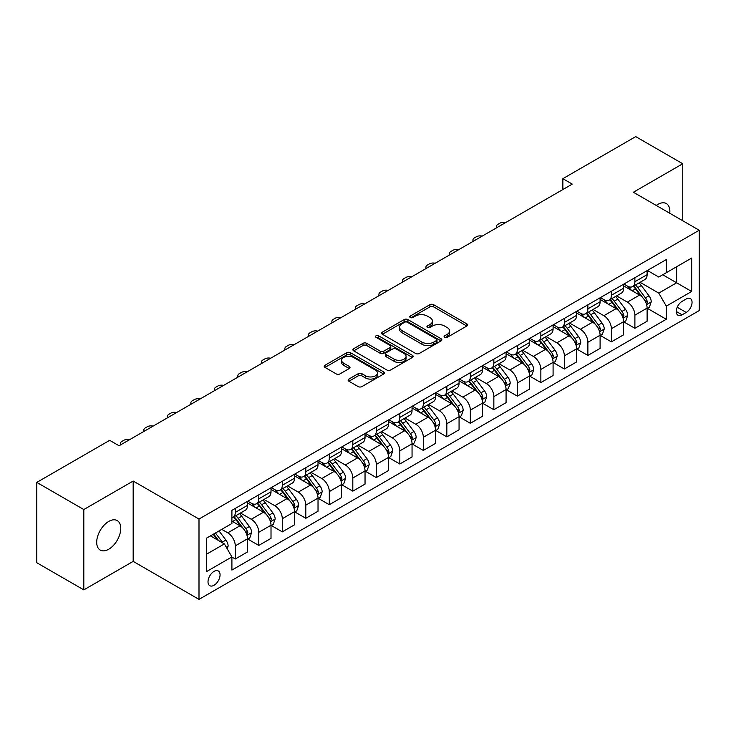 <?xml version="1.0" encoding="UTF-8"?>
<svg xmlns="http://www.w3.org/2000/svg" width="736" height="736" viewBox="0 0 736 736"><rect width="100%" height="100%" fill="white"/><g stroke="black" fill="none" stroke-linecap="round" stroke-linejoin="round"><path stroke-width="1.1" d="M444.636 337.336A1.831 1.058 0 0 0 447.221 337.336L466.836 326.011A2.613 1.509 0 0 0 467.599 324.944A2.613 1.509 0 0 0 466.836 323.877L433.605 304.695A2.613 1.509 0 0 0 429.916 304.695L410.302 316.02A1.831 1.058 0 0 0 409.768 316.765A1.831 1.058 0 0 0 410.302 317.51A1.831 1.058 0 0 0 412.887 317.51L415.426 316.048A8.354 4.821 0 0 1 427.239 316.048L430.008 317.648A8.354 4.821 0 0 1 432.455 321.052A8.354 4.821 0 0 1 430.008 324.466L427.469 325.928A1.831 1.058 0 0 0 426.935 326.674A1.831 1.058 0 0 0 427.469 327.419A1.831 1.058 0 0 0 430.054 327.419L432.593 325.956A8.354 4.821 0 0 1 444.406 325.956L447.175 327.557A8.354 4.821 0 0 1 449.622 330.97A8.354 4.821 0 0 1 447.175 334.374L444.636 335.837A1.831 1.058 0 0 0 444.102 336.591A1.831 1.058 0 0 0 444.636 337.336L444.636 335.837M108.726 549.231A17.02 9.826 120 0 0 119.848 534.226A17.02 9.826 120 0 0 117.236 520.591A17.02 9.826 120 0 0 108.726 521.438A17.02 9.826 120 0 0 97.612 536.434A17.02 9.826 120 0 0 100.216 550.068A17.02 9.826 120 0 0 108.726 549.231M669.76 213.256A17.02 9.826 120 0 0 666.338 203.568A17.02 9.826 120 0 0 657.828 204.415A17.02 9.826 120 0 0 656.245 205.454M214.038 585.276A8.51 4.913 120 0 0 219.595 577.778A8.51 4.913 120 0 0 218.288 570.952A8.51 4.913 120 0 0 214.038 571.375A8.51 4.913 120 0 0 208.472 578.873A8.51 4.913 120 0 0 209.778 585.7A8.51 4.913 120 0 0 214.038 585.276M348.882 379.077A2.613 1.509 0 0 0 348.119 380.144A2.613 1.509 0 0 0 348.882 381.211L358.202 386.593A2.613 1.509 0 0 0 361.9 386.593L383.677 374.017A2.613 1.509 0 0 0 384.44 372.95A2.613 1.509 0 0 0 383.677 371.892L350.456 352.71A2.613 1.509 0 0 0 346.757 352.71L324.981 365.277A2.613 1.509 0 0 0 324.217 366.344A2.613 1.509 0 0 0 324.981 367.411L336.242 373.916A2.613 1.509 0 0 0 339.931 373.916L349.25 368.534A2.613 1.509 0 0 0 350.014 367.466A2.613 1.509 0 0 0 349.25 366.399L343.666 363.179A6.983 4.03 0 0 1 341.624 360.327A6.983 4.03 0 0 1 345.938 356.601A6.983 4.03 0 0 1 353.547 357.475L375.415 370.107A6.983 4.03 0 0 1 377.467 372.95A6.983 4.03 0 0 1 373.152 376.676A6.983 4.03 0 0 1 365.544 375.802L361.9 373.695A2.613 1.509 0 0 0 358.202 373.695L348.882 379.077L348.882 381.211M133.179 481.05L83.812 509.542L36.8 482.402L36.8 562.746L83.812 589.886L133.179 561.384L198.996 599.389L198.996 519.046L133.179 481.05L133.179 561.384M682.741 220.754L682.741 163.751L633.383 192.252L699.2 230.248L198.996 519.046M682.741 163.751L635.729 136.611L562.865 178.682L562.865 189.538M36.8 482.402L109.673 440.33L119.076 445.758L572.268 184.11L562.865 178.682M415.61 353.455A2.613 1.509 0 0 0 419.299 353.455L441.085 340.878A2.613 1.509 0 0 0 441.848 339.811A2.613 1.509 0 0 0 441.085 338.744L407.854 319.562A2.613 1.509 0 0 0 404.165 319.562L382.389 332.138A2.613 1.509 0 0 0 381.625 333.206A2.613 1.509 0 0 0 382.389 334.273L415.61 353.455M376.749 337.732A1.831 1.058 0 0 1 378.598 337.99L378.598 335.818L412.381 355.313A2.613 1.509 0 0 1 413.144 356.38A2.613 1.509 0 0 1 412.381 357.448L390.595 370.024A2.613 1.509 0 0 1 386.906 370.024L353.685 350.842L353.685 348.708A2.613 1.509 0 0 0 352.921 349.775A2.613 1.509 0 0 0 353.685 350.842M353.685 348.708L363.004 343.326A2.613 1.509 0 0 1 366.694 343.326L380.172 351.109A2.613 1.509 0 0 0 383.861 351.109L390.043 347.539A2.613 1.509 0 0 0 390.807 346.472A2.613 1.509 0 0 0 390.043 345.405L376.013 337.309A1.831 1.058 0 0 1 375.48 336.564A1.831 1.058 0 0 1 376.611 335.588A1.831 1.058 0 0 1 378.598 335.818M686.228 298.982L682.088 301.364A8.243 4.756 120 0 0 676.706 308.632A8.243 4.756 120 0 0 677.966 315.238A8.243 4.756 120 0 0 682.088 314.833L686.228 312.441A8.243 4.756 120 0 0 691.61 305.173A8.243 4.756 120 0 0 690.35 298.568A8.243 4.756 120 0 0 686.228 298.982M198.996 599.389L699.2 310.592L699.2 230.248M647.395 270.48L658.766 277.049L666.292 272.706L666.292 259.569L231.904 510.361L231.904 523.498L206.512 538.154L206.512 571.596L231.904 556.94L231.904 570.078L666.292 319.277L666.292 306.139L658.766 293.112L640.072 282.32M666.292 272.706L691.674 258.051L691.674 291.484L666.292 306.139M83.812 509.542L83.812 589.886M662.722 274.767L676.632 282.799L676.632 266.736L691.674 258.051M658.766 293.112L676.632 282.799L691.674 291.484M206.512 554.226L224.379 543.904L210.459 535.872M231.904 557.042L235.281 559.001L235.281 545.864A10.635 6.146 -120 0 0 227.764 532.836L221.748 529.359M235.281 559.001L247.508 551.945L247.508 538.807A10.635 6.146 -120 0 0 239.982 525.78L231.904 521.106M247.793 539.074L258.787 545.431L258.787 532.294A10.635 6.146 -120 0 0 251.27 519.266L240.47 513.029M258.787 545.431L271.014 538.375L271.014 525.237A10.635 6.146 -120 0 0 263.488 512.21L247.508 502.982M271.299 525.504L282.293 531.861L282.293 518.724A10.635 6.146 -120 0 0 274.776 505.696L263.976 499.459M282.293 531.861L294.52 524.805L294.52 511.667A10.635 6.146 -120 0 0 286.994 498.631L271.014 489.403M294.805 511.934L305.799 518.291L305.799 505.154A10.635 6.146 -120 0 0 298.282 492.117L287.482 485.889M305.799 518.291L318.026 511.226L318.026 498.097A10.635 6.146 -120 0 0 310.5 485.061L294.52 475.833M318.311 498.364L329.305 504.712L329.305 491.574A10.635 6.146 -120 0 0 321.788 478.547L310.988 472.319M329.305 504.712L341.532 497.656L341.532 484.518A10.635 6.146 -120 0 0 334.006 471.491L318.026 462.263M341.817 484.794L352.811 491.142L352.811 478.004A10.635 6.146 -120 0 0 345.294 464.977L334.494 458.74M352.811 491.142L365.038 484.086L365.038 470.948A10.635 6.146 -120 0 0 357.512 457.921L341.532 448.693M365.323 471.224L376.317 477.572L376.317 464.434A10.635 6.146 -120 0 0 368.8 451.407L358 445.17M376.317 477.572L388.544 470.516L388.544 457.378A10.635 6.146 -120 0 0 381.018 444.351L365.038 435.123M388.829 457.654L399.823 464.002L399.823 450.864A10.635 6.146 -120 0 0 392.306 437.837L381.506 431.6M399.823 464.002L412.05 456.946L412.05 443.808A10.635 6.146 -120 0 0 404.524 430.781L388.544 421.553M412.335 444.084L423.329 450.432L423.329 437.294A10.635 6.146 -120 0 0 415.812 424.267L405.012 418.03M423.329 450.432L435.556 443.376L435.556 430.238A10.635 6.146 -120 0 0 428.03 417.211L412.05 407.983M435.841 430.505L446.835 436.862L446.835 423.724A10.635 6.146 -120 0 0 439.318 410.697L428.518 404.46M446.835 436.862L459.062 429.806L459.062 416.668A10.635 6.146 -120 0 0 451.536 403.641L435.556 394.413M459.347 416.935L470.341 423.292L470.341 410.154A10.635 6.146 -120 0 0 462.824 397.127L452.024 390.89M470.341 423.292L482.568 416.236L482.568 403.098A10.635 6.146 -120 0 0 475.042 390.071L459.062 380.834M482.853 403.365L493.847 409.722L493.847 396.584A10.635 6.146 -120 0 0 486.33 383.548L475.53 377.32M493.847 409.722L506.074 402.656L506.074 389.528A10.635 6.146 -120 0 0 498.548 376.492L482.568 367.264M506.359 389.795L517.353 396.143L517.353 383.014A10.635 6.146 -120 0 0 509.836 369.978L499.036 363.75M517.353 396.143L529.58 389.086L529.58 375.949A10.635 6.146 -120 0 0 522.054 362.922L506.074 353.694M529.865 376.225L540.859 382.573L540.859 369.435A10.635 6.146 -120 0 0 533.342 356.408L522.542 350.18M540.859 382.573L553.086 375.516L553.086 362.379A10.635 6.146 -120 0 0 545.56 349.352L529.58 340.124M553.371 362.655L564.365 369.003L564.365 355.865A10.635 6.146 -120 0 0 556.848 342.838L546.048 336.6M564.365 369.003L576.592 361.946L576.592 348.809A10.635 6.146 -120 0 0 569.075 335.782L553.086 326.554M576.877 349.085L587.88 355.433L587.88 342.295A10.635 6.146 -120 0 0 580.354 329.268L569.554 323.03M587.88 355.433L600.098 348.376L600.098 335.239A10.635 6.146 -120 0 0 592.581 322.212L576.592 312.984M600.383 335.515L611.386 341.863L611.386 328.725A10.635 6.146 -120 0 0 603.86 315.698L593.06 309.46M611.386 341.863L623.604 334.806L623.604 321.669A10.635 6.146 -120 0 0 616.087 308.642L600.098 299.414M623.889 321.936L634.892 328.293L634.892 315.155A10.635 6.146 -120 0 0 627.366 302.128L616.566 295.89M634.892 328.293L647.11 321.236L647.11 308.099A10.635 6.146 -120 0 0 639.593 295.072L623.604 285.844M623.889 284.05L627.366 286.056A10.635 6.146 -120 0 0 632.684 286.58A10.635 6.146 -120 0 0 634.892 281.713L634.892 277.702M600.383 297.62L603.86 299.626A10.635 6.146 -120 0 0 609.178 300.159A10.635 6.146 -120 0 0 611.386 295.283L611.386 291.272M576.877 311.19L580.354 313.196A10.635 6.146 -120 0 0 585.672 313.729A10.635 6.146 -120 0 0 587.88 308.853L587.88 304.842M553.371 324.76L556.848 326.775A10.635 6.146 -120 0 0 562.166 327.299A10.635 6.146 -120 0 0 564.365 322.432L564.365 318.412M529.865 338.33L533.342 340.345A10.635 6.146 -120 0 0 538.66 340.869A10.635 6.146 -120 0 0 540.859 336.002L540.859 331.982M506.359 351.9L509.836 353.915A10.635 6.146 -120 0 0 515.154 354.439A10.635 6.146 -120 0 0 517.353 349.572L517.353 345.552M482.853 365.479L486.33 367.485A10.635 6.146 -120 0 0 491.648 368.009A10.635 6.146 -120 0 0 493.847 363.142L493.847 359.122M459.347 379.049L462.824 381.055A10.635 6.146 -120 0 0 468.142 381.579A10.635 6.146 -120 0 0 470.341 376.712L470.341 372.692M435.841 392.619L439.318 394.625A10.635 6.146 -120 0 0 444.636 395.149A10.635 6.146 -120 0 0 446.835 390.282L446.835 386.262M412.335 406.189L415.812 408.195A10.635 6.146 -120 0 0 421.13 408.728A10.635 6.146 -120 0 0 423.329 403.852L423.329 399.841M388.829 419.759L392.306 421.765A10.635 6.146 -120 0 0 397.624 422.298A10.635 6.146 -120 0 0 399.823 417.422L399.823 413.411M365.323 433.329L368.8 435.344A10.635 6.146 -120 0 0 374.118 435.868A10.635 6.146 -120 0 0 376.317 430.992L376.317 426.981M341.817 446.899L345.294 448.914A10.635 6.146 -120 0 0 350.612 449.438A10.635 6.146 -120 0 0 352.811 444.572L352.811 440.551M318.311 460.469L321.788 462.484A10.635 6.146 -120 0 0 327.106 463.008A10.635 6.146 -120 0 0 329.305 458.142L329.305 454.121M294.805 474.048L298.282 476.054A10.635 6.146 -120 0 0 303.6 476.578A10.635 6.146 -120 0 0 305.799 471.712L305.799 467.691M271.299 487.618L274.776 489.624A10.635 6.146 -120 0 0 280.094 490.148A10.635 6.146 -120 0 0 282.293 485.282L282.293 481.261M247.793 501.188L251.27 503.194A10.635 6.146 -120 0 0 256.588 503.718A10.635 6.146 -120 0 0 258.787 498.852L258.787 494.831M647.395 308.366L666.292 319.277M632.684 286.58L644.911 279.524A10.635 6.146 -120 0 0 647.11 274.657L647.11 270.636M609.178 300.159L621.405 293.103A10.635 6.146 -120 0 0 623.604 288.227L623.604 284.216M585.672 313.729L597.899 306.673A10.635 6.146 -120 0 0 600.098 301.797L600.098 297.786M562.166 327.299L574.393 320.243A10.635 6.146 -120 0 0 576.592 315.367L576.592 311.356M538.66 340.869L550.887 333.813A10.635 6.146 -120 0 0 553.086 328.946L553.086 324.926M515.154 354.439L527.381 347.383A10.635 6.146 -120 0 0 529.58 342.516L529.58 338.496M491.648 368.009L503.875 360.953A10.635 6.146 -120 0 0 506.074 356.086L506.074 352.066M468.142 381.579L480.369 374.523A10.635 6.146 -120 0 0 482.568 369.656L482.568 365.636M444.636 395.149L456.863 388.093A10.635 6.146 -120 0 0 459.062 383.226L459.062 379.206M421.13 408.728L433.357 401.663A10.635 6.146 -120 0 0 435.556 396.796L435.556 392.785M397.624 422.298L409.851 415.242A10.635 6.146 -120 0 0 412.05 410.366L412.05 406.355M374.118 435.868L386.345 428.812A10.635 6.146 -120 0 0 388.544 423.936L388.544 419.925M350.612 449.438L362.839 442.382A10.635 6.146 -120 0 0 365.038 437.515L365.038 433.495M327.106 463.008L339.333 455.952A10.635 6.146 -120 0 0 341.532 451.085L341.532 447.065M303.6 476.578L315.827 469.522A10.635 6.146 -120 0 0 318.026 464.655L318.026 460.635M280.094 490.148L292.321 483.092A10.635 6.146 -120 0 0 294.52 478.225L294.52 474.205M256.588 503.718L268.815 496.662A10.635 6.146 -120 0 0 271.014 491.795L271.014 487.775M231.904 517.721A10.635 6.146 -120 0 0 233.082 517.288L245.309 510.232A10.635 6.146 -120 0 0 247.508 505.365L247.508 501.345M233.082 517.288A10.635 6.146 -120 0 0 235.281 512.422L235.281 508.41M224.379 543.904L231.904 556.94M445.363 337.594L447.175 336.545A8.354 4.821 0 0 0 449.622 333.141L449.622 330.97M432.455 321.052L432.455 323.224A8.354 4.821 0 0 1 430.008 326.637L428.196 327.676M466.799 326.03L433.605 306.866A2.613 1.509 0 0 0 429.916 306.866L411.038 317.768M441.048 340.897L407.854 321.733A2.613 1.509 0 0 0 404.165 321.733L382.416 334.291L382.389 332.138M436.466 340.556A1.831 1.058 0 0 0 437 339.811A1.831 1.058 0 0 0 436.466 339.066L407.302 322.23A1.831 1.058 0 0 0 404.717 322.23L402.04 323.776A8.354 4.821 0 0 0 399.593 327.18A8.354 4.821 0 0 0 402.04 330.593L421.976 342.102A8.354 4.821 0 0 0 433.789 342.102L436.466 340.556L436.466 342.728A1.831 1.058 0 0 0 437 341.982L437 339.811M399.593 327.18L399.593 329.351A8.354 4.821 0 0 0 402.04 332.764L402.04 330.593M436.466 342.728L433.789 344.273A8.354 4.821 0 0 1 421.976 344.273L402.04 332.764M353.722 350.86L363.004 345.497L363.004 343.326M390.807 346.472L390.807 348.643A2.613 1.509 0 0 1 390.043 349.71L383.861 353.28A2.613 1.509 0 0 1 380.172 353.28L366.694 345.497A2.613 1.509 0 0 0 363.004 345.497M378.598 337.99L412.344 357.466M394.156 359.177A6.983 4.03 0 0 0 401.764 360.051A6.983 4.03 0 0 0 406.07 356.325A6.983 4.03 0 0 0 404.027 353.482L396.318 349.03A2.613 1.509 0 0 0 392.628 349.03L386.446 352.599A2.613 1.509 0 0 0 385.682 353.666A2.613 1.509 0 0 0 386.446 354.734L394.156 359.177L394.156 361.348A6.983 4.03 0 0 0 401.764 362.222A6.983 4.03 0 0 0 406.07 358.496L406.07 356.325M385.682 353.666L385.682 355.838A2.613 1.509 0 0 0 386.446 356.905L386.446 354.734M394.156 361.348L386.446 356.905M377.467 372.95L377.467 375.121A6.983 4.03 0 0 1 373.152 378.847A6.983 4.03 0 0 1 365.544 377.973L361.9 375.875A2.613 1.509 0 0 0 358.202 375.875L348.919 381.23M341.624 360.327L341.624 362.498A6.983 4.03 0 0 0 343.666 365.35L343.666 363.179M349.25 366.399L349.25 368.534L343.666 365.35M383.64 374.035L350.456 354.881A2.613 1.509 0 0 0 346.757 354.881L325.018 367.43M647.11 308.531L649.364 307.225L651.25 301.797A7.047 4.066 -120 0 0 648.996 295.798L641.314 285.54A20.341 11.748 -120 0 0 639.096 282.882M631.451 290.37A20.341 11.748 -120 0 0 627.284 286.01M646.466 304.216L647.441 302.1A7.047 4.066 -120 0 0 645.426 297.859L637.744 287.601A20.341 11.748 -120 0 0 635.518 284.942M633.632 286.037A16.891 9.752 60 0 1 636.401 289.193L642.905 297.868M633.264 286.249A20.341 11.748 60 0 1 635.481 288.908L640.596 295.725M505.706 222.539A5.318 3.073 -0 0 0 499.873 223.201L497.987 224.287A5.318 3.073 -0 0 0 496.432 226.458A5.318 3.073 -0 0 0 496.855 227.654M623.604 322.101L625.858 320.804L627.744 315.367A7.047 4.066 -120 0 0 625.49 309.368L617.808 299.11A20.341 11.748 -120 0 0 615.59 296.452M607.945 303.94A20.341 11.748 -120 0 0 603.778 299.58M622.96 317.786L623.935 315.67A7.047 4.066 -120 0 0 621.92 311.429L614.238 301.18A20.341 11.748 -120 0 0 612.012 298.522M610.126 299.607A16.891 9.752 60 0 1 612.895 302.763L619.399 311.438M609.758 299.819A20.341 11.748 60 0 1 611.975 302.478L617.09 309.295M482.2 236.109A5.318 3.073 -0 0 0 476.367 236.771L474.481 237.857A5.318 3.073 -0 0 0 472.926 240.028A5.318 3.073 -0 0 0 473.349 241.224M600.098 335.671L602.352 334.374L604.238 328.946A7.047 4.066 -120 0 0 601.984 322.938L594.302 312.68A20.341 11.748 -120 0 0 592.084 310.022M584.439 317.51A20.341 11.748 -120 0 0 580.272 313.159M599.454 331.356L600.429 329.24A7.047 4.066 -120 0 0 598.414 325.008L590.732 314.75A20.341 11.748 -120 0 0 588.506 312.092M586.62 313.177A16.891 9.752 60 0 1 589.389 316.333L595.893 325.018M586.252 313.389A20.341 11.748 60 0 1 588.469 316.048L593.584 322.865M458.694 249.679A5.318 3.073 -0 0 0 452.861 250.341L450.975 251.427A5.318 3.073 -0 0 0 449.42 253.598A5.318 3.073 -0 0 0 449.843 254.794M576.592 349.241L578.846 347.944L580.732 342.516A7.047 4.066 -120 0 0 578.478 336.508L570.796 326.26A20.341 11.748 -120 0 0 568.578 323.601M560.933 331.09A20.341 11.748 -120 0 0 556.766 326.729M575.948 344.926L576.923 342.81A7.047 4.066 -120 0 0 574.908 338.578L567.226 328.32A20.341 11.748 -120 0 0 565 325.662M563.114 326.756A16.891 9.752 60 0 1 565.883 329.903L572.387 338.588M562.746 326.959A20.341 11.748 60 0 1 564.963 329.618L570.078 336.444M435.188 263.258A5.318 3.073 -0 0 0 429.355 263.911L427.469 264.997A5.318 3.073 -0 0 0 425.914 267.168A5.318 3.073 -0 0 0 426.337 268.364M553.086 362.82L555.34 361.514L557.226 356.086A7.047 4.066 -120 0 0 554.972 350.088L547.29 339.83A20.341 11.748 -120 0 0 545.072 337.171M537.427 344.66A20.341 11.748 -120 0 0 533.26 340.299M552.442 358.496L553.417 356.38A7.047 4.066 -120 0 0 551.402 352.148L543.72 341.89A20.341 11.748 -120 0 0 541.494 339.232M539.608 340.326A16.891 9.752 60 0 1 542.377 343.473L548.881 352.158M539.24 340.538A20.341 11.748 60 0 1 541.457 343.188L546.572 350.014M411.682 276.828A5.318 3.073 -0 0 0 405.849 277.481L403.963 278.567A5.318 3.073 -0 0 0 402.408 280.738A5.318 3.073 -0 0 0 402.831 281.934M529.58 376.39L531.834 375.084L533.72 369.656A7.047 4.066 -120 0 0 531.466 363.658L523.784 353.4A20.341 11.748 -120 0 0 521.566 350.741M513.921 358.23A20.341 11.748 -120 0 0 509.754 353.869M528.936 372.066L529.911 369.96A7.047 4.066 -120 0 0 527.896 365.718L520.214 355.46A20.341 11.748 -120 0 0 517.988 352.802M516.102 353.896A16.891 9.752 60 0 1 518.871 357.043L525.375 365.728M515.734 354.108A20.341 11.748 60 0 1 517.951 356.767L523.066 363.584M388.176 290.398A5.318 3.073 -0 0 0 382.343 291.051L380.457 292.137A5.318 3.073 -0 0 0 378.902 294.308A5.318 3.073 -0 0 0 379.325 295.504M506.074 389.96L508.328 388.654L510.214 383.226A7.047 4.066 -120 0 0 507.96 377.228L500.278 366.97A20.341 11.748 -120 0 0 498.06 364.311M490.415 371.8A20.341 11.748 -120 0 0 486.248 367.439M505.43 385.646L506.405 383.53A7.047 4.066 -120 0 0 504.39 379.288L496.708 369.03A20.341 11.748 -120 0 0 494.482 366.372M492.596 367.466A16.891 9.752 60 0 1 495.365 370.622L501.869 379.298M492.228 367.678A20.341 11.748 60 0 1 494.445 370.337L499.56 377.154M364.67 303.968A5.318 3.073 -0 0 0 358.837 304.621L356.951 305.707A5.318 3.073 -0 0 0 355.396 307.878A5.318 3.073 -0 0 0 355.819 309.074M482.568 403.53L484.822 402.224L486.708 396.796A7.047 4.066 -120 0 0 484.454 390.798L476.772 380.54A20.341 11.748 -120 0 0 474.554 377.881M466.909 385.37A20.341 11.748 -120 0 0 462.742 381.009M481.924 399.216L482.899 397.1A7.047 4.066 -120 0 0 480.884 392.858L473.202 382.6A20.341 11.748 -120 0 0 470.976 379.942M469.09 381.036A16.891 9.752 60 0 1 471.859 384.192L478.363 392.868M468.722 381.248A20.341 11.748 60 0 1 470.939 383.907L476.054 390.724M341.164 317.538A5.318 3.073 -0 0 0 335.331 318.191L333.445 319.277A5.318 3.073 -0 0 0 331.89 321.448A5.318 3.073 -0 0 0 332.313 322.653M459.062 417.1L461.316 415.794L463.202 410.366A7.047 4.066 -120 0 0 460.948 404.368L453.266 394.11A20.341 11.748 -120 0 0 451.048 391.451M443.403 398.94A20.341 11.748 -120 0 0 439.236 394.579M458.418 412.786L459.393 410.67A7.047 4.066 -120 0 0 457.378 406.428L449.696 396.17A20.341 11.748 -120 0 0 447.47 393.512M445.584 394.606A16.891 9.752 60 0 1 448.353 397.762L454.857 406.438M445.216 394.818A20.341 11.748 60 0 1 447.433 397.477L452.548 404.294M317.658 331.108A5.318 3.073 -0 0 0 311.825 331.761L309.939 332.847A5.318 3.073 -0 0 0 308.384 335.027A5.318 3.073 -0 0 0 308.807 336.223M435.556 430.67L437.81 429.373L439.696 423.936A7.047 4.066 -120 0 0 437.442 417.938L429.76 407.68A20.341 11.748 -120 0 0 427.542 405.021M419.897 412.51A20.341 11.748 -120 0 0 415.73 408.149M434.912 426.356L435.887 424.24A7.047 4.066 -120 0 0 433.872 419.998L426.19 409.74A20.341 11.748 -120 0 0 423.964 407.091M422.078 408.176A16.891 9.752 60 0 1 424.847 411.332L431.351 420.008M421.71 408.388A20.341 11.748 60 0 1 423.927 411.047L429.042 417.864M294.152 344.678A5.318 3.073 -0 0 0 288.319 345.34L286.433 346.426A5.318 3.073 -0 0 0 284.878 348.597A5.318 3.073 -0 0 0 285.301 349.793M412.05 444.24L414.304 442.943L416.19 437.515A7.047 4.066 -120 0 0 413.936 431.508L406.254 421.25A20.341 11.748 -120 0 0 404.036 418.591M396.391 426.08A20.341 11.748 -120 0 0 392.224 421.728M411.406 439.926L412.381 437.81A7.047 4.066 -120 0 0 410.366 433.568L402.684 423.32A20.341 11.748 -120 0 0 400.458 420.661M398.572 421.746A16.891 9.752 60 0 1 401.341 424.902L407.845 433.578M398.204 421.958A20.341 11.748 60 0 1 400.421 424.617L405.536 431.434M270.646 358.248A5.318 3.073 -0 0 0 264.813 358.91L262.927 359.996A5.318 3.073 -0 0 0 261.372 362.167A5.318 3.073 -0 0 0 261.795 363.363M388.544 457.81L390.798 456.513L392.684 451.085A7.047 4.066 -120 0 0 390.43 445.078L382.748 434.82A20.341 11.748 -120 0 0 380.53 432.17M372.885 439.65A20.341 11.748 -120 0 0 368.718 435.298M387.9 453.496L388.875 451.38A7.047 4.066 -120 0 0 386.86 447.148L379.178 436.89A20.341 11.748 -120 0 0 376.952 434.231M375.066 435.326A16.891 9.752 60 0 1 377.835 438.472L384.339 447.157M374.698 435.528A20.341 11.748 60 0 1 376.915 438.187L382.03 445.013M247.14 371.827A5.318 3.073 -0 0 0 241.307 372.48L239.421 373.566A5.318 3.073 -0 0 0 237.866 375.737A5.318 3.073 -0 0 0 238.289 376.933M365.038 471.38L367.292 470.083L369.178 464.655A7.047 4.066 -120 0 0 366.924 458.648L359.242 448.399A20.341 11.748 -120 0 0 357.024 445.74M349.379 453.229A20.341 11.748 -120 0 0 345.212 448.868M364.394 467.066L365.369 464.95A7.047 4.066 -120 0 0 363.354 460.718L355.672 450.46A20.341 11.748 -120 0 0 353.446 447.801M351.56 448.896A16.891 9.752 60 0 1 354.329 452.042L360.833 460.727M351.192 449.098A20.341 11.748 60 0 1 353.409 451.757L358.524 458.583M223.634 385.397A5.318 3.073 -0 0 0 217.801 386.05L215.915 387.136A5.318 3.073 -0 0 0 214.36 389.307A5.318 3.073 -0 0 0 214.783 390.503M341.532 484.96L343.786 483.653L345.672 478.225A7.047 4.066 -120 0 0 343.418 472.227L335.736 461.969A20.341 11.748 -120 0 0 333.518 459.31M325.873 466.799A20.341 11.748 -120 0 0 321.706 462.438M340.888 480.636L341.863 478.529A7.047 4.066 -120 0 0 339.848 474.288L332.166 464.03A20.341 11.748 -120 0 0 329.94 461.371M328.054 462.466A16.891 9.752 60 0 1 330.823 465.612L337.327 474.297M327.686 462.677A20.341 11.748 60 0 1 329.903 465.336L335.018 472.153M200.128 398.967A5.318 3.073 -0 0 0 194.295 399.62L192.409 400.706A5.318 3.073 -0 0 0 190.854 402.877A5.318 3.073 -0 0 0 191.277 404.073M318.026 498.53L320.28 497.223L322.166 491.795A7.047 4.066 -120 0 0 319.912 485.797L312.23 475.539A20.341 11.748 -120 0 0 310.012 472.88M302.367 480.369A20.341 11.748 -120 0 0 298.2 476.008M317.382 494.215L318.357 492.099A7.047 4.066 -120 0 0 316.342 487.858L308.66 477.6A20.341 11.748 -120 0 0 306.434 474.941M304.548 476.036A16.891 9.752 60 0 1 307.317 479.182L313.821 487.867M304.18 476.247A20.341 11.748 60 0 1 306.397 478.906L311.512 485.723M176.622 412.537A5.318 3.073 -0 0 0 170.789 413.19L168.903 414.276A5.318 3.073 -0 0 0 167.348 416.447A5.318 3.073 -0 0 0 167.771 417.643M294.52 512.1L296.774 510.793L298.66 505.365A7.047 4.066 -120 0 0 296.406 499.367L288.724 489.109A20.341 11.748 -120 0 0 286.506 486.45M278.861 493.939A20.341 11.748 -120 0 0 274.694 489.578M293.876 507.785L294.851 505.669A7.047 4.066 -120 0 0 292.836 501.428L285.154 491.17A20.341 11.748 -120 0 0 282.928 488.511M281.042 489.606A16.891 9.752 60 0 1 283.811 492.761L290.315 501.437M280.674 489.817A20.341 11.748 60 0 1 282.891 492.476L288.006 499.293M153.116 426.107A5.318 3.073 -0 0 0 147.283 426.76L145.397 427.846A5.318 3.073 -0 0 0 143.842 430.017A5.318 3.073 -0 0 0 144.265 431.222M271.014 525.67L273.268 524.363L275.154 518.935A7.047 4.066 -120 0 0 272.9 512.937L265.218 502.679A20.341 11.748 -120 0 0 263 500.02M255.355 507.509A20.341 11.748 -120 0 0 251.188 503.148M270.37 521.355L271.345 519.239A7.047 4.066 -120 0 0 269.33 514.998L261.648 504.74A20.341 11.748 -120 0 0 259.422 502.081M257.536 503.176A16.891 9.752 60 0 1 260.305 506.331L266.809 515.007M257.168 503.387A20.341 11.748 60 0 1 259.385 506.046L264.5 512.863M129.61 439.677A5.318 3.073 -0 0 0 123.777 440.33L121.891 441.416A5.318 3.073 -0 0 0 120.336 443.587A5.318 3.073 -0 0 0 120.759 444.792M247.508 539.24L249.762 537.933L251.648 532.505A7.047 4.066 -120 0 0 249.394 526.507L241.712 516.249A20.341 11.748 -120 0 0 239.494 513.59M246.864 534.925L247.839 532.809A7.047 4.066 -120 0 0 245.824 528.568L238.142 518.31A20.341 11.748 -120 0 0 235.916 515.651M234.03 516.746A16.891 9.752 60 0 1 236.799 519.901L243.303 528.577M233.662 516.957A20.341 11.748 60 0 1 235.879 519.616L240.994 526.433M227.203 548.798L228.142 546.075A7.047 4.066 -120 0 0 225.888 540.077L219.034 530.923M222.953 543.085A7.047 4.066 -120 0 0 222.318 542.138L215.464 532.993M213.698 534.005L218.62 540.583M213.201 534.29L217.378 539.865M227.764 532.836L239.982 525.78M251.27 519.266L263.488 512.21M274.776 505.696L286.994 498.631M298.282 492.117L310.5 485.061M321.788 478.547L334.006 471.491M345.294 464.977L357.512 457.921M368.8 451.407L381.018 444.351M392.306 437.837L404.524 430.781M415.812 424.267L428.03 417.211M439.318 410.697L451.536 403.641M462.824 397.127L475.042 390.071M486.33 383.548L498.548 376.492M509.836 369.978L522.054 362.922M533.342 356.408L545.56 349.352M556.848 342.838L569.075 335.782M580.354 329.268L592.581 322.212M603.86 315.698L616.087 308.642M627.366 302.128L639.593 295.072M634.892 281.713L647.11 274.657M634.892 315.155L647.11 308.099M611.386 328.725L623.604 321.669M611.386 295.283L623.604 288.227M587.88 342.295L600.098 335.239M587.88 308.853L600.098 301.797M564.365 355.865L576.592 348.809M564.365 322.432L576.592 315.367M540.859 369.435L553.086 362.379M540.859 336.002L553.086 328.946M517.353 383.014L529.58 375.949M517.353 349.572L529.58 342.516M493.847 396.584L506.074 389.528M493.847 363.142L506.074 356.086M470.341 410.154L482.568 403.098M470.341 376.712L482.568 369.656M446.835 423.724L459.062 416.668M446.835 390.282L459.062 383.226M423.329 437.294L435.556 430.238M423.329 403.852L435.556 396.796M399.823 450.864L412.05 443.808M399.823 417.422L412.05 410.366M376.317 464.434L388.544 457.378M376.317 430.992L388.544 423.936M352.811 478.004L365.038 470.948M352.811 444.572L365.038 437.515M329.305 491.574L341.532 484.518M329.305 458.142L341.532 451.085M305.799 505.154L318.026 498.097M305.799 471.712L318.026 464.655M282.293 518.724L294.52 511.667M282.293 485.282L294.52 478.225M258.787 532.294L271.014 525.237M258.787 498.852L271.014 491.795M235.281 545.864L247.508 538.807M235.281 512.422L247.508 505.365M677.203 307.234L686.228 312.441M676.255 311.466L682.088 314.833M447.175 336.545L447.175 334.374M427.469 327.419L427.469 325.928M430.008 326.637L430.008 324.466M410.302 317.51L410.302 316.02M429.916 306.866L429.916 304.695M433.605 306.866L433.605 304.695M466.836 326.011L466.836 323.877M404.165 321.733L404.165 319.562M407.854 321.733L407.854 319.562M441.085 340.878L441.085 338.744M421.976 344.273L421.976 342.102M433.789 344.273L433.789 342.102M366.694 345.497L366.694 343.326M380.172 353.28L380.172 351.109M383.861 353.28L383.861 351.109M390.043 349.71L390.043 347.539M412.381 357.448L412.381 355.313M358.202 375.875L358.202 373.695M361.9 375.875L361.9 373.695M365.544 377.973L365.544 375.802M324.981 367.411L324.981 365.277M346.757 354.881L346.757 352.71M350.456 354.881L350.456 352.71M383.677 374.017L383.677 371.892M646.585 304.603L651.204 301.935M637.744 287.601L641.314 285.54M632.196 290.803L635.481 288.908M645.426 297.859L648.996 295.798M644.865 300.61L647.441 302.1M623.079 318.173L627.698 315.505M614.238 301.18L617.808 299.11M608.69 304.373L611.975 302.478M621.92 311.429L625.49 309.368M621.359 314.189L623.935 315.67M599.573 331.743L604.192 329.075M590.732 314.75L594.302 312.68M585.184 317.943L588.469 316.048M598.414 325.008L601.984 322.938M597.853 327.759L600.429 329.24M576.067 345.313L580.686 342.654M567.226 328.32L570.796 326.26M561.678 331.513L564.963 329.618M574.908 338.578L578.478 336.508M574.347 341.329L576.923 342.81M552.561 358.883L557.18 356.224M543.72 341.89L547.29 339.83M538.172 345.092L541.457 343.188M551.402 352.148L554.972 350.088M550.841 354.899L553.417 356.38M529.055 372.453L533.674 369.794M520.214 355.46L523.784 353.4M514.666 358.662L517.951 356.767M527.896 365.718L531.466 363.658M527.335 368.469L529.911 369.96M505.549 386.032L510.168 383.364M496.708 369.03L500.278 366.97M491.16 372.232L494.445 370.337M504.39 379.288L507.96 377.228M503.829 382.039L506.405 383.53M482.043 399.602L486.662 396.934M473.202 382.6L476.772 380.54M467.654 385.802L470.939 383.907M480.884 392.858L484.454 390.798M480.323 395.609L482.899 397.1M458.537 413.172L463.156 410.504M449.696 396.17L453.266 394.11M444.148 399.372L447.433 397.477M457.378 406.428L460.948 404.368M456.817 409.179L459.393 410.67M435.031 426.742L439.65 424.074M426.19 409.74L429.76 407.68M420.642 412.942L423.927 411.047M433.872 419.998L437.442 417.938M433.311 422.749L435.887 424.24M411.525 440.312L416.144 437.644M402.684 423.32L406.254 421.25M397.136 426.512L400.421 424.617M410.366 433.568L413.936 431.508M409.805 436.328L412.381 437.81M388.019 453.882L392.638 451.214M379.178 436.89L382.748 434.82M373.63 440.082L376.915 438.187M386.86 447.148L390.43 445.078M386.299 449.898L388.875 451.38M364.513 467.452L369.132 464.793M355.672 450.46L359.242 448.399M350.124 453.661L353.409 451.757M363.354 460.718L366.924 458.648M362.793 463.468L365.369 464.95M341.007 481.022L345.626 478.363M332.166 464.03L335.736 461.969M326.618 467.231L329.903 465.336M339.848 474.288L343.418 472.227M339.287 477.038L341.863 478.529M317.501 494.601L322.12 491.933M308.66 477.6L312.23 475.539M303.112 480.801L306.397 478.906M316.342 487.858L319.912 485.797M315.781 490.608L318.357 492.099M293.995 508.171L298.614 505.503M285.154 491.17L288.724 489.109M279.606 494.371L282.891 492.476M292.836 501.428L296.406 499.367M292.275 504.178L294.851 505.669M270.489 521.741L275.108 519.073M261.648 504.74L265.218 502.679M256.1 507.941L259.385 506.046M269.33 514.998L272.9 512.937M268.769 517.748L271.345 519.239M246.983 535.311L251.602 532.643M238.142 518.31L241.712 516.249M232.594 521.511L235.879 519.616M245.824 528.568L249.394 526.507M245.263 531.318L247.839 532.809M226.302 547.244L228.096 546.213M222.318 542.138L225.888 540.077M496.432 226.458L496.432 227.893M472.926 240.028L472.926 241.463M449.42 253.598L449.42 255.033M425.914 267.168L425.914 268.612M402.408 280.738L402.408 282.182M378.902 294.308L378.902 295.752M355.396 307.878L355.396 309.322M331.89 321.448L331.89 322.892M308.384 335.027L308.384 336.462M284.878 348.597L284.878 350.032M261.372 362.167L261.372 363.602M237.866 375.737L237.866 377.182M214.36 389.307L214.36 390.752M190.854 402.877L190.854 404.322M167.348 416.447L167.348 417.892M143.842 430.017L143.842 431.462M120.336 443.587L120.336 445.032"/></g></svg>

